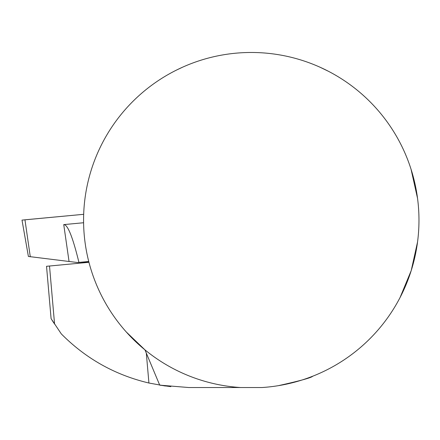 <?xml version="1.0" encoding="UTF-8"?>
<svg xmlns="http://www.w3.org/2000/svg" width="440" height="440" viewBox="0 0 440 440"><rect width="100%" height="100%" fill="white"/><g stroke="black" fill="none" stroke-linecap="round" stroke-linejoin="round"><path stroke-width="0.66" d="M240.46 387.525L262.086 387.525A167.695 167.695 0 0 0 394.664 133.221A167.695 167.695 0 0 0 107.883 133.221A167.695 167.695 0 0 0 240.46 387.525L188.716 387.525L159.715 385.149L170.841 386.639M278.262 385.688C300.003 380.853 311.493 377.691 312.741 376.2M417.549 241.956L411.219 270.584L400.043 297.572M411.048 169.24L417.549 198.391M319.875 67.15L328.433 71.286M182.672 67.15L176.226 70.208M159.715 385.149L144.947 349.855L126.319 332.019M165.297 386.001L148.923 383.02C115.027 375.001 85.817 358.622 61.292 333.883L51.09 318.637L46.53 266.299L88.951 262.301M51.733 319.682L54.027 323.284M61.292 333.883L61.595 334.191M88.814 261.762L77.578 262.537L88.743 261.481M77.578 262.537L28.397 256.454L22 220.11L83.677 214.308L24.838 219.819M83.595 222.745L63.74 224.604C67.672 224.406 72.732 237.006 78.93 262.399M49.511 265.991L54.577 324.12M146.295 352.864L148.923 383.02M69.036 261.388L63.74 224.604M24.959 219.802L30.289 256.812"/></g></svg>
